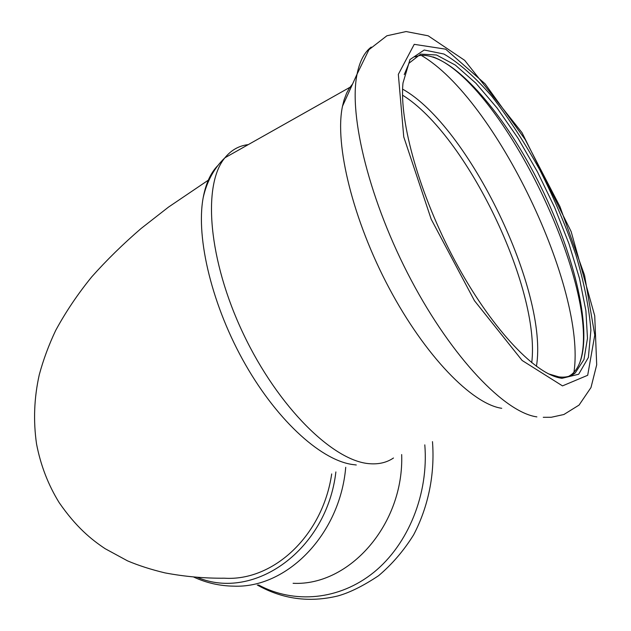 <?xml version="1.0" encoding="UTF-8"?>
<svg xmlns="http://www.w3.org/2000/svg" width="631" height="631" viewBox="0 0 631 631"><rect width="100%" height="100%" fill="white"/><g stroke="black" fill="none" stroke-linecap="round" stroke-linejoin="round"><path stroke-width="0.95" d="M209.35 179.472L168.485 207.11L141.139 228.461C123.053 244.031 106.584 260.161 91.732 276.867C77.826 293.943 65.813 311.785 55.702 330.399C48.808 344.936 43.334 359.709 39.28 374.711C34.121 397.743 33.206 420.806 36.535 443.916C40.621 465.236 48.177 484.829 59.211 502.694C76.217 527.24 91.266 539.458 105.132 548.686L127.509 560.849C138.591 565.55 151.117 569.572 165.077 572.909C184.883 576.624 204.641 578.39 224.344 578.201C273.381 581.459 322.733 535.624 331.701 473.936M335.881 471.933C326.897 549.869 254.23 601.493 197.385 577.373M401.671 454.565C404.155 524.116 349.582 586.167 293.092 583.296M568.894 376.273L571.52 374.522C575.795 371.091 578.974 365.893 581.064 358.913C591.823 321.573 570.456 242.146 534.071 173.415C497.812 104.691 448.026 50.63 418.866 55.678L414.93 56.893M548.654 373.899L558.758 376.865C565.321 377.764 570.81 376.462 575.22 372.96L583.975 359.552L587.485 338.271L585.891 310.728L579.542 278.61L568.925 243.637L554.649 207.473L537.399 171.758L517.941 138.094L497.125 108.059L475.9 83.221L455.306 65.072L436.502 54.992L420.68 54.116L409.054 63.171L404.234 74.6M579.96 362.17L580.047 361.894C603.441 292.413 502.481 82.022 432.929 56.893M217.6 165.795C210.588 173.028 205.785 183.66 203.182 197.677C195.649 238.305 212.371 306.887 245.538 364.75C278.689 422.675 323.143 461.782 354.409 464.739L356.286 464.984M352.595 83.962L349.227 88.356L346.671 93.033L344.076 99.911L342.499 106.221C334.383 144.215 352.974 220.219 389.122 288.091C425.207 356.05 472.106 404.045 501.732 408.304M559.729 377.93L561.961 378.324L578.682 374.238L588.384 357.454L590.884 330.21C589.125 307.794 584.14 282.72 575.929 255.011C566.133 226.608 554.144 198.331 539.947 170.181C524.834 142.866 508.862 118.32 492.03 96.551C475.135 77.092 459.092 62.919 443.908 54.029L424.206 50.015L409.984 59.551L403.004 82.945C399.005 121.649 419.875 195.46 454.935 260.8C489.964 326.219 533.116 372.629 559.729 377.93M345.725 467.303C340.03 534.591 286.758 588.605 233.509 586.144C219.604 585.923 206.353 582.902 193.756 577.081M424.805 444.863C428.788 493.844 408.304 544.348 373.836 572.325C339.281 600.27 294.101 604.175 258.513 584.945M573.689 374.057L573.76 373.576M573.942 372.29C586.672 288.817 495.296 98.231 421.216 55.354M536.421 366.335C548.875 292.39 468.92 125.995 402.61 89.152M531.736 362.738C540.72 288.927 466.538 134.616 402.539 95.155M248.283 144.609C238.999 145.69 231.206 150.083 224.904 157.789C202.188 184.812 208.309 260.327 243.353 333.846C278.216 407.445 333.696 461.718 370.066 463.738C379.113 464.369 386.913 462.46 393.476 458.003M371.217 47.073C364.402 52.223 359.686 61.231 357.075 74.095C348.367 115.923 369.987 202.448 411.223 280.196C452.395 358.037 504.903 412.516 536.886 416.886M562.497 385.888L587.69 375.287L594.773 335.069L584.558 275.297L559.989 206.676L525.158 139.522L485.042 83.781L445.66 49.163L414.228 44.336L398.335 74.363L403.745 136.872L431.194 219.217L474.449 300.687L522.121 360.467L562.497 385.888M432.48 441.637C434.988 474.094 428.386 506.693 413.613 534.867C403.777 550.658 392.103 564.272 378.592 575.693C363.298 585.891 349.7 592.651 337.798 595.964C309.3 602.818 282.459 599.166 257.267 585.008M571.52 374.522L575.22 372.96M581.064 358.913L580.047 361.894M349.929 87.307L224.904 157.789C214.059 168.169 206.818 181.468 203.182 197.677M342.499 106.221L357.075 74.095L368.93 49.715L386.874 35.786L406.104 31.55L428.165 35.801L464.676 60.339L521.995 132.652L571.142 231.577L594.725 315.808L596.697 364.821L590.987 387.537L579.061 405.086L563.877 414.512L551.257 417.272L543.267 417.312M558.758 376.865L561.961 378.324"/></g></svg>
